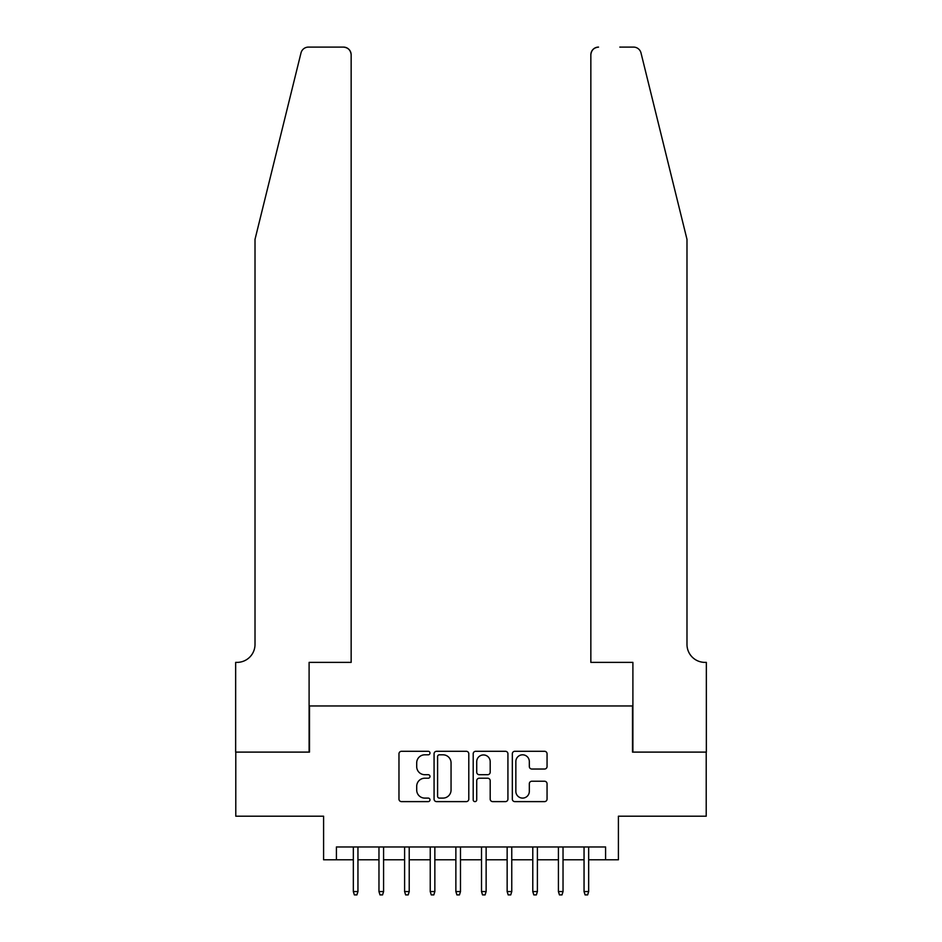 <?xml version="1.0" encoding="UTF-8"?>
<svg xmlns="http://www.w3.org/2000/svg" width="942" height="942" viewBox="0 0 942 942"><rect width="100%" height="100%" fill="white"/><g stroke="black" fill="none" stroke-linecap="round" stroke-linejoin="round"><path stroke-width="1.41" d="M429.988 753.058A1.766 1.766 0 0 0 428.221 751.292L401.48 751.292A2.52 2.52 0 0 0 398.972 753.812L398.972 799.11A2.52 2.52 0 0 0 401.48 801.618L428.221 801.618A1.766 1.766 0 0 0 429.988 799.864A1.766 1.766 0 0 0 428.221 798.098L424.76 798.098A8.054 8.054 0 0 1 416.705 790.044L416.705 786.276A8.054 8.054 0 0 1 424.76 778.222L428.221 778.222A1.766 1.766 0 0 0 429.988 776.455A1.766 1.766 0 0 0 428.221 774.701L424.76 774.701A8.054 8.054 0 0 1 416.705 766.647L416.705 762.867A8.054 8.054 0 0 1 424.76 754.813L428.221 754.813A1.766 1.766 0 0 0 429.988 753.058M544.547 769.037A2.52 2.52 0 0 0 547.055 766.517L547.055 753.812A2.52 2.52 0 0 0 544.547 751.292L514.85 751.292A2.52 2.52 0 0 0 512.33 753.812L512.33 799.11A2.52 2.52 0 0 0 514.85 801.618L544.547 801.618A2.52 2.52 0 0 0 547.055 799.11L547.055 783.756A2.52 2.52 0 0 0 544.547 781.236L531.83 781.236A2.52 2.52 0 0 0 529.322 783.756L529.322 791.374A6.735 6.735 0 0 1 522.586 798.098A6.735 6.735 0 0 1 515.851 791.374L515.851 761.548A6.735 6.735 0 0 1 522.586 754.813A6.735 6.735 0 0 1 529.322 761.548L529.322 766.517A2.52 2.52 0 0 0 531.83 769.037L544.547 769.037M336.412 859.775L336.412 846.964L605.588 846.964L605.588 859.775L618.411 859.775L618.411 816.196L706.217 816.196L706.217 752.105L632.506 752.105L632.506 705.958L309.494 705.958L309.494 752.105L235.783 752.105L235.783 816.196L323.589 816.196L323.589 859.775L353.332 859.775M468.798 753.812A2.52 2.52 0 0 0 466.278 751.292L436.593 751.292A2.52 2.52 0 0 0 434.074 753.812L434.074 799.11A2.52 2.52 0 0 0 436.593 801.618L466.278 801.618A2.52 2.52 0 0 0 468.798 799.11L468.798 753.812M475.722 751.292L505.407 751.292A2.52 2.52 0 0 1 507.926 753.812L507.926 799.11A2.52 2.52 0 0 1 505.407 801.618L492.701 801.618A2.52 2.52 0 0 1 490.193 799.11L490.193 780.741A2.52 2.52 0 0 0 487.673 778.222L479.243 778.222A2.52 2.52 0 0 0 476.723 780.741L476.723 799.864A1.766 1.766 0 0 1 474.968 801.618A1.766 1.766 0 0 1 473.202 799.864L473.202 753.812A2.52 2.52 0 0 1 475.722 751.292M357.948 859.775L378.967 859.775M383.582 859.775L404.601 859.775M409.217 859.775L430.235 859.775M434.851 859.775L455.869 859.775M460.485 859.775L481.515 859.775M486.131 859.775L507.149 859.775M511.765 859.775L532.783 859.775M537.399 859.775L558.418 859.775M563.033 859.775L584.052 859.775M588.668 859.775L605.588 859.775M439.361 754.813A1.766 1.766 0 0 0 437.594 756.579L437.594 796.343A1.766 1.766 0 0 0 439.361 798.098L443.011 798.098A8.054 8.054 0 0 0 451.053 790.044L451.053 762.867A8.054 8.054 0 0 0 443.011 754.813L439.361 754.813M490.193 761.678A6.735 6.735 0 0 0 483.458 754.942A6.735 6.735 0 0 0 476.723 761.678L476.723 772.181A2.52 2.52 0 0 0 479.243 774.701L487.673 774.701A2.52 2.52 0 0 0 490.193 772.181L490.193 761.678M353.332 891.568L354.357 894.9L356.912 894.9L357.948 891.568L353.332 891.568L353.332 846.964M357.948 891.568L357.948 846.964M300.993 52.952C302.959 48.737 302.959 48.737 300.993 52.952L255.011 239.374L255.011 644.434A17.945 17.945 0 0 1 237.066 662.379L235.653 662.379L235.653 752.105L309.106 752.105L309.106 662.379L351.154 662.379L351.154 54.789A7.689 7.689 0 0 0 343.453 47.1L308.47 47.1A7.689 7.689 0 0 0 300.993 52.952M322.176 47.1L343.453 47.1C348.093 47.595 350.66 50.15 351.154 54.789L351.154 662.379M255.011 644.434A17.945 17.945 0 0 1 237.066 662.379M672.882 182.206L641.007 52.952C639.041 48.737 639.041 48.737 641.007 52.952C639.041 48.737 639.041 48.737 641.007 52.952L686.989 239.374L686.989 644.434A17.945 17.945 0 0 0 704.934 662.379L706.347 662.379L706.347 752.105L632.894 752.105L632.894 662.379L590.846 662.379L590.846 54.789L590.846 662.379M619.824 47.1L633.53 47.1A7.689 7.689 0 0 1 641.007 52.952M598.547 47.1A7.689 7.689 0 0 0 590.846 54.789C591.341 50.15 593.907 47.595 598.547 47.1M686.989 644.434A17.945 17.945 0 0 0 704.934 662.379M378.967 891.568L379.991 894.9L382.558 894.9L383.582 891.568L378.967 891.568L378.967 846.964M383.582 891.568L383.582 846.964M404.601 891.568L405.625 894.9L408.192 894.9L409.217 891.568L404.601 891.568L404.601 846.964M409.217 891.568L409.217 846.964M430.235 891.568L431.259 894.9L433.826 894.9L434.851 891.568L430.235 891.568L430.235 846.964M434.851 891.568L434.851 846.964M455.869 891.568L456.905 894.9L459.46 894.9L460.485 891.568L455.869 891.568L455.869 846.964M460.485 891.568L460.485 846.964M481.515 891.568L482.54 894.9L485.095 894.9L486.131 891.568L481.515 891.568L481.515 846.964M486.131 891.568L486.131 846.964M507.149 891.568L508.174 894.9L510.741 894.9L511.765 891.568L507.149 891.568L507.149 846.964M511.765 891.568L511.765 846.964M532.783 891.568L533.808 894.9L536.375 894.9L537.399 891.568L532.783 891.568L532.783 846.964M537.399 891.568L537.399 846.964M558.418 891.568L559.442 894.9L562.009 894.9L563.033 891.568L558.418 891.568L558.418 846.964M563.033 891.568L563.033 846.964M584.052 891.568L585.088 894.9L587.643 894.9L588.668 891.568L584.052 891.568L584.052 846.964M588.668 891.568L588.668 846.964"/></g></svg>
